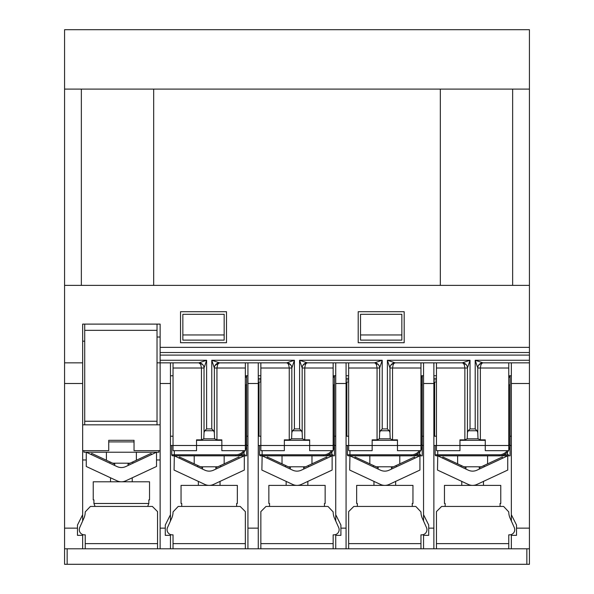 <?xml version="1.0" encoding="UTF-8"?>
<svg xmlns="http://www.w3.org/2000/svg" width="594" height="594" viewBox="0 0 594 594"><rect width="100%" height="100%" fill="white"/><g stroke="black" fill="none" stroke-linecap="round" stroke-linejoin="round"><path stroke-width="0.89" d="M258.264 379.893L260.848 379.893M346.072 379.893L348.648 379.893M433.872 379.893L436.456 379.893M436.456 381.964L434.652 381.964L434.652 436.196M260.848 381.964L259.036 381.964L259.036 436.196M348.648 381.964L346.844 381.964L346.844 436.196M511.352 520.997L511.352 514.701L516.52 525.037L516.52 535.365L511.352 535.365L511.352 548.797L433.872 548.797L433.872 362.852L423.544 362.852L423.544 520.997M423.544 514.701L428.712 525.037L428.712 535.365L423.544 535.365L423.544 548.797L346.072 548.797L346.072 528.133L340.904 528.133L340.904 535.365L335.736 535.365L335.736 548.797L258.264 548.797L258.264 528.133L247.928 528.133L247.928 548.797L170.456 548.797L170.456 535.365L165.288 535.365L165.288 528.133L160.128 528.133L160.128 548.797L82.648 548.797L82.648 535.365L77.48 535.365L77.48 528.133L64.568 528.133L64.568 564.293L529.432 564.293L529.432 528.133L516.52 528.133M418.273 564.293L350.868 564.3M319.631 564.293L305.539 564.3M494.906 564.293L481.972 564.3M211.137 564.293L175.074 564.3M480.925 564.293L464.315 564.3M462.414 564.293L417.82 564.3M148.129 564.293L96.948 564.3M305.316 564.293L288.706 564.3M288.595 564.293L274.807 564.3M241.105 564.293L231.029 564.3M228.178 564.293L213.929 564.3M333.152 548.797L333.152 543.629L260.848 543.629L260.848 548.797M260.848 543.629L260.848 511.605L266.008 506.437L327.992 506.437L333.152 511.917A15.496 15.496 0 0 0 334.504 518.243L338.684 527.576A5.168 5.168 0 0 1 333.969 534.845L333.152 534.845L333.152 543.629M420.96 548.797L420.96 543.629L348.648 543.629L348.648 548.797M348.648 543.629L348.648 511.605L353.816 506.437L415.8 506.437L420.96 511.917A15.496 15.496 0 0 0 422.312 518.243L426.492 527.576A5.168 5.168 0 0 1 421.777 534.845L420.96 534.845L420.96 543.629M508.768 548.797L508.768 543.629L436.456 543.629L436.456 548.797M436.456 543.629L436.456 511.605L441.624 506.437L503.608 506.437L508.768 511.917A15.496 15.496 0 0 0 510.12 518.243L514.293 527.576A5.168 5.168 0 0 1 509.578 534.845L508.768 534.845L508.768 543.629M157.544 548.797L157.544 511.605L152.376 506.437L90.392 506.437L85.232 511.917A15.496 15.496 0 0 1 83.88 518.243L79.707 527.576A5.168 5.168 0 0 0 84.422 534.845L85.232 534.845L85.232 548.797M245.352 548.797L245.352 543.629L173.04 543.629L173.04 548.797M173.04 543.629L173.04 534.845L172.223 534.845A5.168 5.168 0 0 1 167.508 527.576L171.688 518.243A15.496 15.496 0 0 0 173.04 511.917L178.2 506.437L240.184 506.437L245.352 511.605L245.352 543.629M423.544 548.797L433.872 548.797M64.568 548.797L82.648 548.797M160.128 548.797L170.456 548.797M335.736 548.797L346.072 548.797M511.352 548.797L529.432 548.797M204.782 430.754L206.608 428.927L206.608 360.268L204.032 368.013A5.168 5.168 0 0 0 198.864 362.852L200.69 364.36L201.448 368.013L204.032 368.013L204.032 432.581L204.782 430.754L213.602 430.754L214.36 432.581L214.59 438.818L203.794 438.818L201.448 439.864L196.54 439.864L196.54 445.493L171.748 445.493L171.748 454.789A1.032 1.032 0 0 0 172.78 455.821L235.796 455.821A10.848 10.848 0 0 0 245.032 450.66M173.04 362.852L173.04 450.66L196.54 450.66L196.54 445.493L221.844 445.493L221.844 439.864L216.944 439.864L214.59 438.818M245.352 450.111A10.848 10.848 0 0 0 246.644 444.973L246.644 375.764M245.604 375.764L245.604 377.093A1.032 1.032 0 0 1 246.644 378.126L246.644 383.323M245.352 384.838L245.352 377.093M243.792 450.66A9.816 9.816 0 0 1 235.796 454.789L174.332 454.789L174.332 455.821L172.78 455.821M240.414 454.789L245.092 454.789L245.092 455.821L246.644 455.821L246.644 445.493M245.092 455.821L235.796 455.821L235.796 454.789M174.332 455.821L204.826 470.166A10.328 10.328 0 0 0 213.558 470.166L244.312 455.821L244.312 470.069L213.558 484.414A10.328 10.328 0 0 1 204.826 484.414L174.072 470.069L174.332 455.821M200.512 466.787L217.872 466.787M181.734 506.437L181.734 503.46L181.044 503.46L181.044 485.38L237.34 485.38L237.34 503.46L236.65 503.46L236.65 506.437M260.848 362.852L260.848 450.66L284.348 450.66L284.348 445.493L259.556 445.493L259.556 454.789A1.032 1.032 0 0 0 260.588 455.821L323.604 455.821A10.848 10.848 0 0 0 332.84 450.66M284.348 445.493L309.652 445.493L309.652 450.66L333.152 450.66L333.152 445.493L309.652 445.493L309.652 439.864L304.744 439.864L302.398 438.818L291.602 438.818L289.256 439.864L284.348 439.864L284.348 445.493M333.152 450.111A10.848 10.848 0 0 0 334.444 444.973L334.444 375.764M333.412 375.764L333.412 377.093A1.032 1.032 0 0 1 334.444 378.126L334.444 383.323M333.152 384.838L333.152 377.093M331.601 450.66A9.816 9.816 0 0 1 323.604 454.789L262.132 454.789L262.132 455.821L260.588 455.821M328.222 454.789L332.9 454.789L332.9 455.821L334.444 455.821L334.444 445.493M332.9 455.821L323.604 455.821L323.604 454.789M262.132 455.821L292.634 470.166A10.328 10.328 0 0 0 301.366 470.166L332.12 455.821L332.12 470.069L301.366 484.414A10.328 10.328 0 0 1 292.634 484.414L261.88 470.069L262.132 455.821M288.32 466.787L305.68 466.787M269.542 506.437L269.542 503.46L268.852 503.46L268.852 485.38L325.148 485.38L325.148 503.46L324.458 503.46L324.458 506.437M348.648 362.852L348.648 450.66L372.156 450.66L372.156 445.493L347.356 445.493L347.356 454.789A1.032 1.032 0 0 0 348.396 455.821L411.404 455.821A10.848 10.848 0 0 0 420.649 450.66M372.156 445.493L397.46 445.493L397.46 450.66L420.96 450.66L420.96 445.493L397.46 445.493L397.46 439.864L392.552 439.864L390.206 438.818L379.41 438.818L377.056 439.864L372.156 439.864L372.156 445.493M422.252 375.764L422.252 378.126L422.252 375.764M420.96 384.838L422.252 384.838L422.252 378.126L422.252 444.973A10.848 10.848 0 0 1 420.96 450.111M422.252 378.126A1.032 1.032 0 0 0 421.22 377.093L420.96 377.093M419.409 450.66A9.816 9.816 0 0 1 411.404 454.789L349.94 454.789L349.94 455.821L348.396 455.821M416.03 454.789L420.708 454.789L420.708 455.821L422.252 455.821L422.252 445.493L423.544 445.493M420.708 455.821L411.404 455.821L411.404 454.789M349.94 455.821L380.442 470.166A10.328 10.328 0 0 0 389.174 470.166L419.928 455.821L419.928 470.069L389.174 484.414A10.328 10.328 0 0 1 380.442 484.414L349.688 470.069L349.94 455.821M376.128 466.787L393.488 466.787M357.35 506.437L357.35 503.46L356.66 503.46L356.66 485.38L412.956 485.38L412.956 503.46L412.266 503.46L412.266 506.437M436.456 362.852L436.456 450.66L459.956 450.66L459.956 445.493L435.164 445.493L435.164 454.789A1.032 1.032 0 0 0 436.196 455.821L499.212 455.821A10.848 10.848 0 0 0 508.457 450.66M459.956 445.493L485.268 445.493L485.268 450.66L508.768 450.66L508.768 445.493L485.268 445.493L485.268 439.864L480.36 439.864L478.014 438.818L467.218 438.818L464.864 439.864L459.956 439.864L459.956 445.493M508.768 450.111A10.848 10.848 0 0 0 510.06 444.973L510.06 375.764M509.028 375.764L509.028 377.093A1.032 1.032 0 0 1 510.06 378.126L510.06 383.323M508.768 384.838L508.768 377.093M507.217 450.66A9.816 9.816 0 0 1 499.212 454.789L437.748 454.789L437.748 455.821L436.196 455.821M503.831 454.789L508.509 454.789L508.509 455.821L510.06 455.821L510.06 445.493L511.352 445.493M508.509 455.821L499.212 455.821L499.212 454.789M437.748 455.821L468.25 470.166A10.328 10.328 0 0 0 476.982 470.166L507.736 455.821L507.736 470.069L476.982 484.414A10.328 10.328 0 0 1 468.25 484.414L437.488 470.069L437.748 455.821M463.936 466.787L481.296 466.787M445.158 506.437L445.158 503.46L444.461 503.46L444.461 485.38L500.764 485.38L500.764 503.46L500.074 503.46L500.074 506.437M157.024 362.852L160.128 362.852L160.128 383.509L170.456 383.509L170.456 362.852L160.128 362.852L160.128 355.101L529.432 355.101L529.432 285.372L64.568 285.372L64.568 383.509L82.648 383.509L82.648 362.852L64.568 362.852M346.072 528.133L346.072 362.852L335.736 362.852L335.736 520.997M258.264 383.509L258.264 362.852L247.928 362.852L247.928 383.509L258.264 383.509L258.264 528.133M335.736 535.365L335.736 534.533M247.928 548.797L258.264 548.797M423.544 535.365L423.544 534.533M511.352 535.365L511.352 534.533M511.352 383.509L529.432 383.509L529.432 362.852L511.352 362.852L511.352 514.701M170.456 375.764L173.04 375.764M245.352 375.764L247.928 375.764M433.872 378.348L436.456 378.348M346.072 378.348L348.648 378.348M258.264 378.348L260.848 378.348M433.872 375.764L436.456 375.764L433.872 375.764M170.456 520.997L170.456 383.509M170.456 534.533L170.456 535.365M335.736 383.509L346.072 383.509M423.544 383.509L433.872 383.509M433.872 528.133L428.712 528.133M529.432 383.509L529.432 528.133M64.568 383.509L64.568 528.133M77.48 528.133L77.48 525.037L82.648 514.701L82.648 383.509M258.264 375.764L260.848 375.764L258.264 375.764M333.152 375.764L335.736 375.764M182.848 334.957L182.848 314.3L224.168 314.3L224.168 340.124L182.848 340.124L182.848 334.957L224.168 334.957M346.072 375.764L348.648 375.764L346.072 375.764M420.96 375.764L423.544 375.764M360.528 334.957L360.528 314.3L401.848 314.3L401.848 340.124L360.528 340.124L360.528 334.957L401.848 334.957M340.904 528.133L340.904 525.037L335.736 514.701M170.456 514.701L165.288 525.037L165.288 528.133M82.648 514.701L82.648 520.997M82.648 534.533L82.648 535.365M160.128 383.509L160.128 528.133M511.352 375.764L508.768 375.764M160.128 459.956L156.512 459.956M137.014 459.956L136.368 459.956M106.408 459.956L105.754 459.956M86.264 459.956L82.648 459.956M247.928 383.509L247.928 528.133M246.644 436.196L247.928 436.196M247.928 445.493L246.629 445.493M170.456 436.196L173.04 436.196M171.748 445.493L170.456 445.493M334.444 436.196L335.736 436.196M335.736 445.493L334.437 445.493M258.264 436.196L260.848 436.196M259.556 445.493L258.264 445.493M422.252 436.196L423.544 436.196M346.072 436.196L348.648 436.196M347.356 445.493L346.072 445.493M510.06 436.196L511.352 436.196M433.872 436.196L436.456 436.196M435.164 445.493L433.872 445.493M258.264 362.852L286.672 362.852L287.793 363.365L288.691 364.798L289.256 368.013L289.256 439.864M215.741 364.493L219.52 362.852A5.168 5.168 0 0 0 214.36 368.013L216.944 368.013L217.694 364.36L219.231 362.882L247.928 362.852M304.744 439.864L304.744 368.013L305.309 364.798L306.207 363.365L307.328 362.852L335.736 362.852M346.072 362.852L374.48 362.852L375.594 363.365L376.499 364.798L377.056 368.013L377.056 439.864M392.552 439.864L392.552 368.013L393.117 364.798L394.015 363.365L395.136 362.852L423.544 362.852M433.872 362.852L462.281 362.852L463.402 363.365L464.3 364.798L464.864 368.013L464.864 439.864M480.36 439.864L480.36 368.013L480.925 364.798L481.823 363.365L482.944 362.852L511.352 362.852M284.348 440.325L309.652 440.325M303.541 364.508L307.328 362.852A5.168 5.168 0 0 0 302.168 368.013L333.152 368.013L333.152 445.493M291.602 438.818L291.832 432.581L292.59 430.754L294.416 428.927L294.416 360.268L286.672 362.852A5.168 5.168 0 0 1 289.189 363.506A5.168 5.168 0 0 0 286.672 362.852L290.459 364.508M292.59 430.754L301.41 430.754L302.168 432.581L302.398 438.818M372.156 440.325L397.46 440.325M391.357 364.493L395.136 362.852A5.168 5.168 0 0 0 389.968 368.013L420.96 368.013L420.96 445.493M379.41 438.818L379.64 432.581L380.398 430.754L382.224 428.927L382.224 360.268L374.48 362.852A5.168 5.168 0 0 1 377.457 363.803A5.168 5.168 0 0 0 374.48 362.852L378.259 364.493M380.398 430.754L389.219 430.754L389.968 432.581L390.206 438.818M459.956 440.325L485.268 440.325M479.573 364.1L482.944 362.852A5.168 5.168 0 0 0 477.776 368.013L508.768 368.013L508.768 445.493M467.218 438.818L467.448 432.581L468.206 430.754L470.032 428.927L470.032 360.268L462.281 362.852A5.168 5.168 0 0 1 465.273 363.803A5.168 5.168 0 0 0 462.281 362.852L466.052 364.486M468.206 430.754L477.019 430.754L477.776 432.581L478.014 438.818M216.944 439.864L216.944 368.013L245.352 368.013L245.352 445.493L221.844 445.493L221.844 450.66L245.352 450.66L245.352 445.493M196.54 440.325L221.844 440.325M203.794 438.818L204.032 432.581M160.128 360.268L206.608 360.268L198.864 362.852L170.456 362.852M214.36 368.013A5.168 5.168 0 0 1 219.52 362.852L211.776 360.268L214.36 368.013L214.36 432.581M245.352 368.013L245.352 362.852M213.602 430.754L211.776 428.927L206.608 428.927M260.848 368.013L291.832 368.013A5.168 5.168 0 0 0 289.189 363.506A5.168 5.168 0 0 1 291.832 368.013L294.416 360.268L211.776 360.268L211.776 428.927M291.832 368.013L291.832 432.581M302.168 368.013A5.168 5.168 0 0 1 307.328 362.852L299.584 360.268L302.168 368.013L302.168 432.581M333.152 368.013L333.152 362.852M301.41 430.754L299.584 428.927L294.416 428.927M348.648 368.013L379.64 368.013A5.168 5.168 0 0 0 377.457 363.803L378.69 365.035A5.168 5.168 0 0 0 377.457 363.803M379.64 432.581L379.64 368.013L382.224 360.268L299.584 360.268L299.584 428.927M389.968 368.013A5.168 5.168 0 0 1 395.136 362.852L387.392 360.268L389.968 368.013L389.968 432.581M420.96 368.013L420.96 362.852M389.219 430.754L387.392 428.927L382.224 428.927M436.456 368.013L467.448 368.013A5.168 5.168 0 0 0 465.273 363.803A5.168 5.168 0 0 1 467.448 368.013L470.032 360.268L387.392 360.268L387.392 428.927M467.448 368.013L467.448 432.581M508.768 368.013L508.768 362.852M477.776 368.013A5.168 5.168 0 0 1 482.944 362.852L475.2 360.268L477.776 368.013L477.776 432.581M477.019 430.754L475.2 428.927L470.032 428.927M529.432 362.852L529.432 360.268L475.2 360.268L475.2 428.927M529.432 355.101L529.432 360.268M529.432 89.1L529.432 29.7L64.568 29.7L64.568 89.1L529.432 89.1L529.432 285.372M82.648 362.852L82.648 324.109L160.128 324.109L160.128 355.101M529.432 352.517L160.128 352.517M84.712 424.829L84.712 324.109M83.94 450.66L83.94 452.234L158.836 452.234L158.836 450.66M112.704 463.194L130.064 463.194M93.926 503.482L93.926 499.866L93.236 499.866L93.236 481.793L149.54 481.793L149.54 499.866L148.842 499.866L148.842 503.482L93.926 503.482L95.062 506.437M147.706 506.437L148.842 503.482M134.044 441.899L108.732 441.899M84.712 341.179L82.648 341.179M157.024 324.109L157.024 424.829M157.024 421.243L84.712 421.243M157.024 330.338L84.712 330.338M160.128 337.028L157.024 337.028M64.568 285.372L64.568 89.1M226.5 311.716L226.5 342.708L180.524 342.708L180.524 311.716L226.5 311.716M404.18 311.716L404.18 342.708L358.204 342.708L358.204 311.716L404.18 311.716M82.648 450.66L108.732 450.66L108.732 440.325L134.044 440.325L134.044 450.66L160.128 450.66M82.648 424.829L160.128 424.829M512.644 89.1L512.644 285.372M440.332 285.372L440.332 89.1M153.668 89.1L153.668 285.372M81.356 285.372L81.356 89.1M179.002 458.123L179.529 457.001L202.68 467.797L202.16 468.918M239.382 458.123L238.862 457.001L215.704 467.797L216.231 468.918M266.81 458.123L267.337 457.001L285.811 465.614L290.488 467.797L289.961 468.918M327.19 458.123L326.663 457.001L308.189 465.614L303.512 467.797L304.039 468.918M354.618 458.123L355.138 457.001L378.296 467.797L377.769 468.918M414.998 458.123L414.471 457.001L391.32 467.797L391.84 468.918M442.426 458.123L442.946 457.001L466.104 467.797L465.577 468.918M502.806 458.123L502.279 457.001L479.128 467.797L479.648 468.918M91.194 454.529L91.721 453.408L110.194 462.021L114.872 464.204L114.352 465.332M86.264 452.234L117.018 466.572A10.328 10.328 0 0 0 125.75 466.572L156.512 452.234L156.512 466.483L125.75 480.821A10.328 10.328 0 0 1 117.018 480.821L86.264 466.483L86.264 452.234M151.574 454.529L151.054 453.408L127.896 464.204L128.423 465.332M67.152 564.293L67.152 548.797M526.848 548.797L526.848 564.293M157.544 543.629L85.232 543.629M171.748 454.789L174.332 454.789L174.332 450.66M246.644 384.838L245.604 384.838L245.604 444.973A9.816 9.816 0 0 1 245.352 447.215M245.604 444.973L246.644 444.973M244.06 452.004L244.06 454.789M259.556 454.789L262.132 454.789L262.132 450.66M334.444 384.838L333.412 384.838L333.412 444.973A9.816 9.816 0 0 1 333.152 447.215M333.412 444.973L334.444 444.973M331.868 452.004L331.868 454.789M347.356 454.789L349.94 454.789L349.94 450.66M421.22 375.764L421.22 444.973A9.816 9.816 0 0 1 420.96 447.215M421.22 444.973L422.252 444.973M419.668 452.004L419.668 454.789M435.164 454.789L437.748 454.789L437.748 450.66M510.06 384.838L509.028 384.838L509.028 444.973A9.816 9.816 0 0 1 508.768 447.215M509.028 444.973L510.06 444.973M507.476 452.004L507.476 454.789M173.04 368.013L201.448 368.013L201.448 439.864M204.032 368.013A5.168 5.168 0 0 0 198.864 362.852L202.643 364.493M379.64 368.013A5.168 5.168 0 0 0 378.69 365.035M529.432 347.356L160.128 347.356M197.475 466.736L198.002 465.614M220.909 466.736L220.389 465.614M285.283 466.736L285.811 465.614M308.717 466.736L308.189 465.614M373.091 466.736L373.611 465.614M396.525 466.736L395.998 465.614M460.899 466.736L461.419 465.614M484.333 466.736L483.806 465.614M109.667 463.149L110.194 462.021M133.101 463.149L132.581 462.021M194.216 455.821L194.216 463.847M224.168 455.821L224.168 463.847M198.344 481.392L198.344 485.38M220.04 481.392L220.04 485.38M282.024 455.821L282.024 463.847M311.976 455.821L311.976 463.847M286.152 481.392L286.152 485.38M307.848 481.392L307.848 485.38M369.832 455.821L369.832 463.847M399.784 455.821L399.784 463.847M373.96 481.392L373.96 485.38M395.656 481.392L395.656 485.38M457.632 455.821L457.632 463.847M487.592 455.821L487.592 463.847M461.768 481.392L461.768 485.38M483.464 481.392L483.464 485.38M201.849 363.803L203.074 365.028M215.021 365.496L218.948 362.882M289.196 363.513L291.171 365.488M302.829 365.488L304.804 363.513M390.637 365.496L392.619 363.513M465.273 363.81L466.49 365.028M478.437 365.503L480.383 363.535M106.408 452.234L106.408 460.261M136.368 452.234L136.368 460.261M110.536 477.799L110.536 481.793M132.232 477.799L132.232 481.793"/></g></svg>

